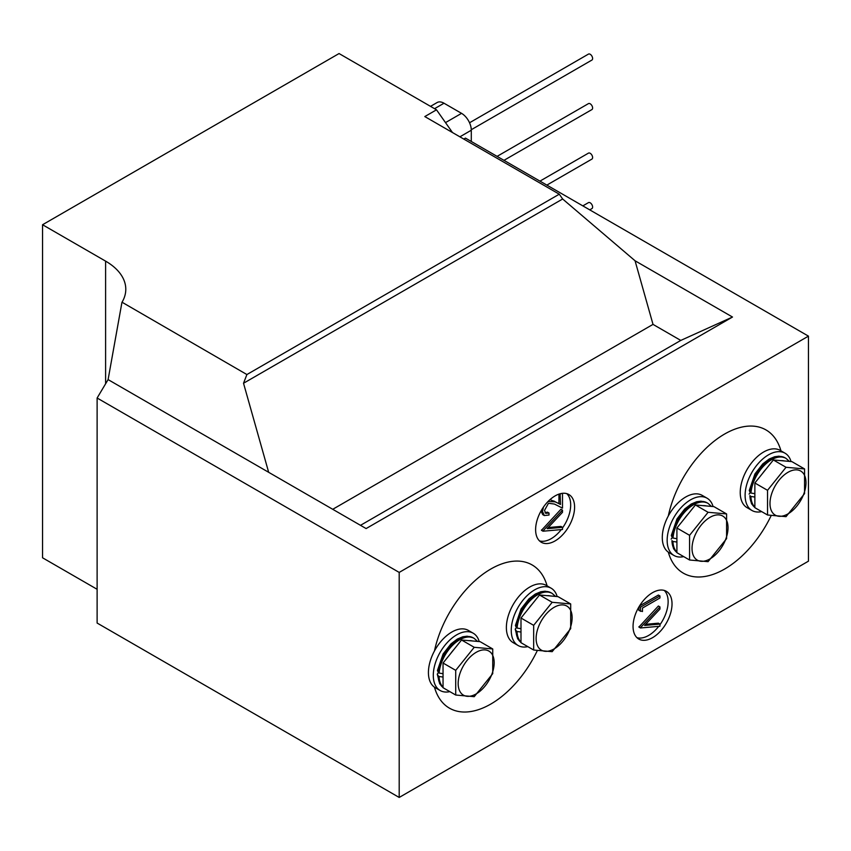 <?xml version="1.0" encoding="UTF-8"?>
<svg xmlns="http://www.w3.org/2000/svg" width="851" height="851" viewBox="0 0 851 851"><rect width="100%" height="100%" fill="white"/><g stroke="black" fill="none" stroke-linecap="round" stroke-linejoin="round"><path stroke-width="1.28" d="M780.952 450.839A82.685 47.741 120 0 0 765.985 429.925A82.685 47.741 120 0 0 724.648 434.021A82.685 47.741 120 0 0 668.322 515.929M668.322 552.161A82.685 47.741 120 0 0 683.31 573.138A82.685 47.741 120 0 0 724.648 569.042A82.685 47.741 120 0 0 771.102 515.717M547.097 585.86A82.685 47.741 120 0 0 532.13 564.947A82.685 47.741 120 0 0 490.782 569.042A82.685 47.741 120 0 0 434.467 650.951M434.467 687.183A82.685 47.741 120 0 0 449.445 708.16A82.685 47.741 120 0 0 490.782 704.064A82.685 47.741 120 0 0 537.236 650.728M469.539 122.767L588.456 54.102A3.447 1.989 60 0 1 590.179 54.273A3.447 1.989 60 0 1 592.424 57.315A3.447 1.989 60 0 1 591.902 60.07L471.284 129.714M497.09 156.371L588.456 103.62A3.447 1.989 60 0 1 590.179 103.79A3.447 1.989 60 0 1 592.424 106.822A3.447 1.989 60 0 1 591.902 109.577L503.973 160.339M539.96 181.125L588.456 153.127A3.447 1.989 60 0 1 590.179 153.297A3.447 1.989 60 0 1 592.424 156.329A3.447 1.989 60 0 1 591.902 159.094L546.853 185.103M582.839 205.878L588.456 202.634A3.447 1.989 60 0 1 590.179 202.804A3.447 1.989 60 0 1 592.424 205.836A3.447 1.989 60 0 1 591.902 208.601L589.732 209.857M555.097 540.906A27.562 15.914 120 0 0 573.106 516.621A27.562 15.914 120 0 0 568.883 494.537A27.562 15.914 120 0 0 555.097 495.899A27.562 15.914 120 0 0 537.098 520.195A27.562 15.914 120 0 0 541.321 542.278A27.562 15.914 120 0 0 555.097 540.906M539.513 540.906A27.562 15.914 120 0 0 551.203 538.662A27.562 15.914 120 0 0 561.288 529.588M562.5 527.96A27.562 15.914 120 0 0 566.787 493.654M652.547 637.676A27.562 15.914 120 0 0 670.545 613.39A27.562 15.914 120 0 0 666.322 591.307A27.562 15.914 120 0 0 652.547 592.668A27.562 15.914 120 0 0 634.538 616.954A27.562 15.914 120 0 0 638.761 639.037A27.562 15.914 120 0 0 652.547 637.676M636.952 637.676A27.562 15.914 120 0 0 648.643 635.431A27.562 15.914 120 0 0 658.738 626.347M659.95 624.73A27.562 15.914 120 0 0 664.237 590.424M430.521 106.354L437.127 102.535A13.776 7.957 60 0 1 444.009 103.226L461.55 113.353A13.776 7.957 60 0 1 471.294 130.224L471.294 141.479M559.277 194.198L424.809 116.566L436.499 109.811L339.06 53.549L42.55 224.738L105.609 261.14A68.899 39.784 0 0 1 125.788 289.276A68.899 39.784 0 0 1 122.033 302.222L246.896 374.546L559.277 194.198L562.649 198.996L635.059 260.778L653.015 324.391L332.741 509.292M436.499 109.811L452.477 132.533M653.015 324.391L680.779 340.421L732.498 317.029L366.111 528.567L108.098 379.599L97.12 398.013L97.12 623.049L399.193 797.451L808.45 561.171L808.45 336.134L465.454 138.107L463.784 139.064M732.498 317.029L635.059 260.778M399.193 797.451L399.193 572.415L97.12 398.013M399.193 572.415L808.45 336.134M268.671 472.305L243.524 383.248L562.649 198.996M243.524 383.248L246.896 374.546M97.12 589.296L42.55 557.788L42.55 224.738M108.098 379.599L121.938 302.392M640.463 611.358L640.463 607.199L659.95 595.945L659.95 597.966L642.462 608.071L642.462 611.529L638.899 610.465L638.899 606.976M639.527 605.944L658.387 595.051L659.95 595.945M659.95 624.081L659.95 626.24L640.463 627.974L638.899 627.07L658.387 606.008L659.95 606.912L659.95 609.082L644.59 625.442L659.95 624.081L658.387 623.177L645.654 624.315M545.076 512.717L547.448 512.132L549.012 513.036L549.012 515.046L544.31 515.546L542.512 511.462L541.183 510.696M544.31 515.546L542.747 514.642L540.97 511.057M550.044 499.59L558.947 503.558L558.947 494.123M562.5 527.312L562.5 529.482L543.012 531.205L541.459 530.311L560.947 509.249L562.5 510.143L562.5 512.313L547.15 528.684L562.5 527.312L560.947 526.418L548.214 527.546M640.463 627.974L638.899 626.783M640.463 627.687L659.95 606.912M640.463 607.199L639.197 606.476M543.012 531.205L541.459 530.024M543.012 530.918L562.5 510.143M562.5 493.314L562.5 508.132L554.437 504.058L548.47 503.249L544.512 510.409L545.768 513.355L549.012 513.036M548.087 501.452L555.299 501.835L560.501 504.462L560.118 493.761M560.501 493.995L561.405 493.474M560.501 504.462L558.947 503.558M542.512 511.462L543.449 507.1M680.779 340.421L360.505 525.322M791.015 461.54A33.072 19.094 120 0 0 785.037 453.2A33.072 19.094 120 0 0 768.496 454.838A33.072 19.094 120 0 0 746.891 483.985A33.072 19.094 120 0 0 751.965 510.483A33.072 19.094 120 0 0 761.656 511.611M785.037 453.2L780.165 450.381A33.072 19.094 120 0 0 763.624 452.019A33.072 19.094 120 0 0 742.019 481.166A33.072 19.094 120 0 0 747.093 507.675L751.965 510.483M713.064 506.547A33.072 19.094 120 0 0 707.085 498.207A33.072 19.094 120 0 0 690.544 499.845A33.072 19.094 120 0 0 668.939 528.982A33.072 19.094 120 0 0 674.003 555.49A33.072 19.094 120 0 0 683.704 556.618M707.085 498.207L702.213 495.388A33.072 19.094 120 0 0 685.672 497.027A33.072 19.094 120 0 0 664.067 526.173A33.072 19.094 120 0 0 669.131 552.671L674.003 555.49M557.15 596.562A33.072 19.094 120 0 0 551.171 588.222A33.072 19.094 120 0 0 534.641 589.86A33.072 19.094 120 0 0 513.025 618.996A33.072 19.094 120 0 0 518.099 645.505A33.072 19.094 120 0 0 527.801 646.632M551.171 588.222L546.299 585.403A33.072 19.094 120 0 0 529.769 587.041A33.072 19.094 120 0 0 508.153 616.188A33.072 19.094 120 0 0 513.227 642.686L518.099 645.505M479.198 641.569A33.072 19.094 120 0 0 473.22 633.218A33.072 19.094 120 0 0 456.679 634.857A33.072 19.094 120 0 0 435.074 664.003A33.072 19.094 120 0 0 440.148 690.512A33.072 19.094 120 0 0 449.839 691.64M473.22 633.218L468.348 630.41A33.072 19.094 120 0 0 451.807 632.048A33.072 19.094 120 0 0 430.202 661.195A33.072 19.094 120 0 0 435.276 687.693L440.148 690.512M750.008 492.176L749.263 490.474L754.911 473.964L762.794 463.859L769.166 459.029L774.655 456.742L778.995 456.179L784.984 457.785A29.072 16.786 120 0 0 763.634 464.508A29.072 16.786 120 0 0 750.008 492.176L750.954 493.048A29.072 16.786 -60 0 1 764.485 465.189A29.072 16.786 -60 0 1 785.962 458.349L784.984 457.785M754.858 507.153A29.072 16.786 -60 0 1 750.88 496.473L749.901 495.612A29.072 16.786 120 0 0 754.858 507.441L751.529 503.76L749.901 495.612M749.082 494.08L750.359 492.495M750.88 496.473L754.858 497.027A26.317 15.201 120 0 0 754.858 497.537M754.858 493.144A26.317 15.201 120 0 0 754.816 493.676L754.858 493.654M754.816 493.676L750.954 493.048M672.056 537.183L671.301 535.481L676.96 518.972L684.832 508.866L691.214 504.037L696.692 501.739L701.043 501.186L707.032 502.792A29.072 16.786 120 0 0 685.672 509.515A29.072 16.786 120 0 0 672.056 537.183L673.003 538.055A29.072 16.786 -60 0 1 686.523 510.196A29.072 16.786 -60 0 1 708.011 503.356L707.032 502.792M676.907 552.161A29.072 16.786 -60 0 1 672.928 541.481L671.939 540.619A29.072 16.786 120 0 0 676.907 552.448L673.577 548.767L671.939 540.619M671.131 539.087L672.407 537.502M672.928 541.481L676.907 542.034M676.907 538.151A26.317 15.201 120 0 0 676.864 538.683L676.907 538.662M676.864 538.683L673.003 538.055M516.142 627.187L515.398 625.496L521.046 608.986L528.928 598.87L535.3 594.051L540.789 591.753L545.14 591.2L551.118 592.807A29.072 16.786 120 0 0 529.769 599.519A29.072 16.786 120 0 0 516.142 627.187L517.1 628.07A29.072 16.786 -60 0 1 530.62 600.21A29.072 16.786 -60 0 1 552.097 593.37L551.118 592.807M520.993 642.175A29.072 16.786 -60 0 1 517.025 631.495L516.036 630.634A29.072 16.786 120 0 0 520.993 642.462M520.993 642.484L517.663 638.782L515.217 629.102L516.493 627.517M517.025 631.495L520.993 632.048M520.993 628.166A26.317 15.201 120 0 0 520.95 628.698L517.1 628.07M515.217 629.102L516.036 630.634M438.191 672.194L437.446 670.503L443.094 653.993L450.977 643.877L457.349 639.058L462.838 636.761L467.178 636.208L473.167 637.814A29.072 16.786 120 0 0 451.817 644.526A29.072 16.786 120 0 0 438.191 672.194L439.137 673.077A29.072 16.786 -60 0 1 452.668 645.218A29.072 16.786 -60 0 1 474.145 638.367L473.167 637.814M443.041 687.183A29.072 16.786 -60 0 1 439.063 676.492L438.084 675.641A29.072 16.786 120 0 0 443.041 687.47M443.041 687.48L439.712 683.789L437.265 674.109L438.542 672.524M439.063 676.492L443.041 677.056M443.041 673.173A26.317 15.201 120 0 0 442.999 673.705L443.041 673.684M442.999 673.705L439.137 673.077M437.265 674.109L438.084 675.641M787.983 513.876A25.456 14.701 -60 0 1 769.985 503.484A25.456 14.701 -60 0 1 787.983 472.305A25.456 14.701 -60 0 1 805.993 482.698A25.456 14.701 -60 0 1 787.983 513.876M767.528 490.314L786.037 467.284L773.368 459.965L754.858 482.996L754.858 507.685L767.528 514.993L767.528 490.314L754.858 482.996M786.037 467.284L804.557 468.933L804.557 493.623L786.037 516.653L767.528 514.993M804.557 468.933L791.887 461.625L773.368 459.965M710.032 558.884A25.456 14.701 -60 0 1 692.033 548.491A25.456 14.701 -60 0 1 710.032 517.312A25.456 14.701 -60 0 1 728.03 527.705A25.456 14.701 -60 0 1 710.032 558.884M689.565 535.322L708.085 512.291L695.416 504.973L676.907 528.003L676.907 552.693L689.565 560.001L689.565 535.322L676.907 528.003M708.085 512.291L726.594 513.94L726.594 538.63L708.085 561.66L689.565 560.001M726.594 513.94L713.936 506.632L695.416 504.973M554.129 648.898A25.456 14.701 -60 0 1 536.119 638.505A25.456 14.701 -60 0 1 554.129 607.327A25.456 14.701 -60 0 1 572.127 617.72A25.456 14.701 -60 0 1 554.129 648.898M533.662 625.336L552.171 602.295L539.513 594.987L520.993 618.017L520.993 642.707L533.662 650.015L533.662 625.336L520.993 618.017M552.171 602.295L570.691 603.955L570.691 628.644L552.171 651.675L533.662 650.015M570.691 603.955L558.022 596.636L539.513 594.987M476.166 693.905A25.456 14.701 -60 0 1 458.168 683.513A25.456 14.701 -60 0 1 476.166 652.334A25.456 14.701 -60 0 1 494.176 662.727A25.456 14.701 -60 0 1 476.166 693.905M455.71 670.343L474.22 647.303L461.55 639.995L443.041 663.025L443.041 687.714L455.71 695.022L455.71 670.343L443.041 663.025M474.22 647.303L492.74 648.962L492.74 673.641L474.22 696.682L455.71 695.022M492.74 648.962L480.07 641.643L461.55 639.995M555.299 501.835L553.746 500.941M105.609 383.78L105.609 261.14M444.009 103.226L434.553 108.683M461.55 113.353L445.498 122.618M471.294 130.224L459.891 136.82M784.271 460.944A26.317 15.201 120 0 0 780.984 460.646M765.762 469.433A26.317 15.201 120 0 0 762.464 473.528M706.319 505.951A26.317 15.201 120 0 0 703.022 505.654M687.81 514.44A26.317 15.201 120 0 0 684.512 518.536M550.416 595.966A26.317 15.201 120 0 0 547.119 595.668M531.896 604.455A26.317 15.201 120 0 0 528.599 608.55M472.454 640.963A26.317 15.201 120 0 0 469.167 640.675M453.945 649.462A26.317 15.201 120 0 0 450.647 653.557M789.43 461.402L785.962 458.349M711.479 506.409L708.011 503.356M555.575 596.423L552.097 593.37M477.613 641.431L474.145 638.367"/></g></svg>
